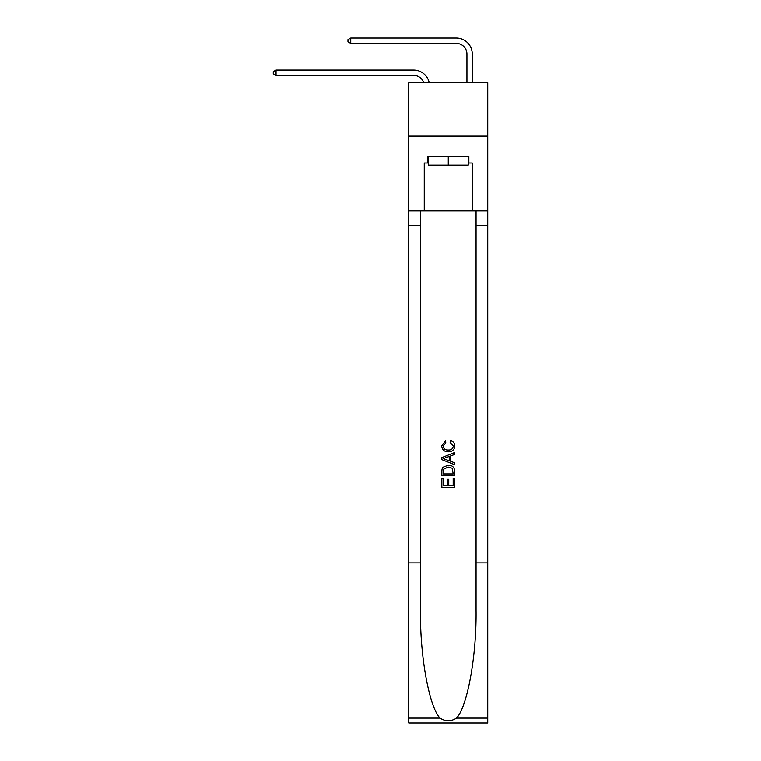 <?xml version="1.0" encoding="UTF-8"?>
<svg xmlns="http://www.w3.org/2000/svg" width="761" height="761" viewBox="0 0 761 761"><rect width="100%" height="100%" fill="white"/><g stroke="black" fill="none" stroke-linecap="round" stroke-linejoin="round"><path stroke-width="1.14" d="M487.734 136.105L487.734 82.759L408.771 82.759L408.771 136.105L487.734 136.105L487.734 210.797L472.258 210.797L472.258 162.997L468.843 162.997L468.843 156.595L427.663 156.595L427.663 162.997L428.3 162.997M413.575 70.06L276.043 70.06L413.575 70.06A16.01 16.01 170.1 0 1 429.233 82.759M466.931 82.759L466.931 54.06A10.673 10.673 24.7 0 0 456.258 43.387L350.735 43.387L347.958 41.788L347.958 39.648L350.735 38.05L456.258 38.05A16.01 16.01 21.1 0 1 472.258 54.06L472.258 82.759M468.205 156.595L468.205 165.127L428.3 165.127L428.3 156.595M448.258 156.595L448.258 165.127M453.175 478.231L453.175 485.775L448.743 485.775L453.175 485.775L453.175 478.231L454.65 478.231L454.65 487.582L441.846 487.582L441.846 478.555L441.846 487.582M447.259 479.05L447.259 485.775L443.321 485.775L447.259 485.775L447.259 479.05L448.743 479.05L448.743 485.775M442.95 467.264L442.027 469.128L442.95 467.264L448.181 465.256C452.272 465.237 454.431 467.216 454.65 471.183L454.65 475.768L441.846 475.768L441.846 471.382L441.846 475.768M450.55 440.638L450.132 442.445L450.55 440.638C453.261 441.342 454.688 443.083 454.812 445.86C454.469 449.799 452.253 451.777 448.153 451.796L448.153 451.796C444.224 451.711 442.065 449.751 441.684 445.898L445.404 440.961L445.794 442.769L443.159 445.984C443.539 448.752 445.204 450.084 448.143 449.989C451.14 450.151 452.871 448.828 453.337 446.032L450.132 442.445M456.505 718.08L487.734 718.08L487.734 722.95L408.771 722.95L408.771 562.902L420.462 562.902L420.462 610.484C419.891 655.963 429.118 706.769 440.001 718.08C445.499 721.59 450.997 721.59 456.505 718.08C467.387 706.769 476.614 655.963 476.053 610.484L476.053 210.797M441.846 457.589L441.846 459.625L454.65 464.714L441.846 459.625L441.846 457.589L454.65 452.51L441.846 457.589M476.053 562.902L487.734 562.902L487.734 210.797M408.771 562.902L408.771 136.105M420.462 210.797L420.462 562.902M487.734 718.08L487.734 562.902M408.771 210.797L424.248 210.797L424.248 162.997L427.663 162.997M424.248 210.797L472.258 210.797M468.205 162.997L468.843 162.997M454.65 452.51L454.65 454.422L450.712 455.887L450.712 461.337L454.65 462.793L454.65 464.714M445.689 459.482L449.237 460.795L449.237 456.429L443.321 458.607L445.689 459.482M449.237 456.429L449.237 460.795M441.846 471.382L442.027 469.128M452.272 468.3L453.175 473.96L452.272 468.3L448.153 467.064L443.587 469.252L443.321 473.96L453.175 473.96L443.321 473.96M441.846 478.555L443.321 478.555L443.321 485.775M466.931 54.06A10.673 10.673 -158.9 0 0 456.258 43.387A10.673 10.673 -158.9 0 1 466.931 54.06A10.673 10.673 -158.9 0 0 456.258 43.387A10.673 10.673 -158.9 0 1 466.931 54.06A10.673 10.673 -158.9 0 0 456.258 43.387A10.673 10.673 -158.9 0 1 466.931 54.06A10.673 10.673 -158.9 0 0 456.258 43.387A10.673 10.673 -158.9 0 1 466.931 54.06A10.673 10.673 -158.9 0 0 456.258 43.387A10.673 10.673 -158.9 0 1 466.931 54.06A10.673 10.673 -158.9 0 0 456.258 43.387A10.673 10.673 -158.9 0 1 466.931 54.06A10.673 10.673 -158.9 0 0 456.258 43.387A10.673 10.673 -158.9 0 1 466.931 54.06A10.673 10.673 -158.9 0 0 456.258 43.387A10.673 10.673 -158.9 0 1 466.931 54.06A10.673 10.673 -158.9 0 0 456.258 43.387A10.673 10.673 -158.9 0 1 466.931 54.06A10.673 10.673 -158.9 0 0 456.258 43.387A10.673 10.673 -158.9 0 1 466.931 54.06A10.673 10.673 -158.9 0 0 456.258 43.387A10.673 10.673 -158.9 0 1 466.931 54.06A10.673 10.673 -158.9 0 0 456.258 43.387A10.673 10.673 -158.9 0 1 466.931 54.06A10.673 10.673 -158.9 0 0 456.258 43.387A10.673 10.673 -158.9 0 1 466.931 54.06A10.673 10.673 -158.9 0 0 456.258 43.387A10.673 10.673 -158.9 0 1 466.931 54.06M423.725 82.759A10.673 10.673 -9.9 0 0 413.575 75.396L276.043 75.396L273.266 73.798L273.266 71.658L276.043 70.06L276.043 75.396M350.735 38.05L350.735 43.387M476.053 225.732L487.734 225.732M420.462 225.732L408.771 225.732M408.771 718.08L440.001 718.08"/></g></svg>
